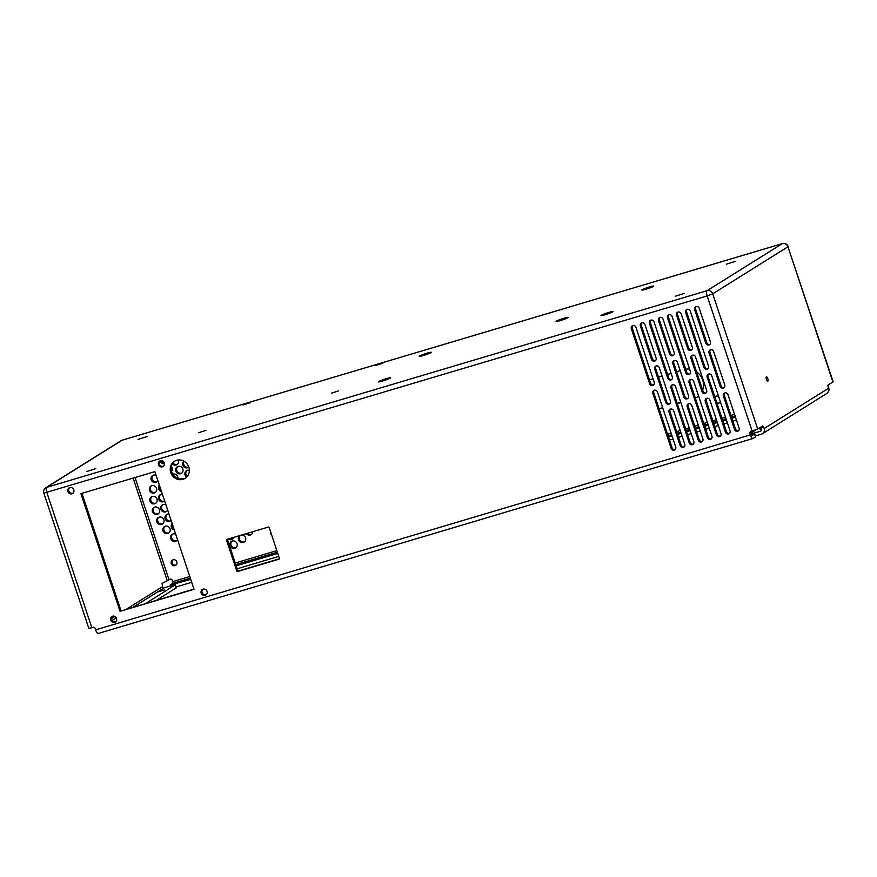 <?xml version="1.0" encoding="UTF-8"?>
<svg xmlns="http://www.w3.org/2000/svg" width="877" height="877" viewBox="0 0 877 877"><rect width="100%" height="100%" fill="white"/><g stroke="black" fill="none" stroke-linecap="round" stroke-linejoin="round"><path stroke-width="1.32" d="M601.26 315.292A6.336 0.559 -18.4 0 0 600.997 315.621A6.336 0.559 -18.4 0 0 607.147 314.109A6.336 0.559 -18.4 0 0 612.979 311.642A6.336 0.559 -18.4 0 0 608.101 312.64A6.336 0.559 -18.4 0 0 601.26 315.292M198.739 432.668L205.887 430.41L198.739 432.668M375.696 365.468L382.843 363.221L375.696 365.468M243.017 404.977L250.164 402.729L243.017 404.977M331.418 393.159L338.566 390.901L331.418 393.159M675.224 296.262L684.301 293.4L675.224 296.262M726.605 264.13L735.682 261.269L726.605 264.13M86.68 471.519L95.757 468.647L86.68 471.519M138.062 439.388L147.139 436.527L138.062 439.388M419.623 355.996A6.336 0.559 -18.4 0 0 419.37 356.336A6.336 0.559 -18.4 0 0 425.509 354.823A6.336 0.559 -18.4 0 0 431.341 352.357A6.336 0.559 -18.4 0 0 426.463 353.354A6.336 0.559 -18.4 0 0 419.623 355.996M642.096 289.761A6.336 0.559 -18.4 0 0 641.832 290.09A6.336 0.559 -18.4 0 0 647.982 288.588A6.336 0.559 -18.4 0 0 653.803 286.11A6.336 0.559 -18.4 0 0 648.925 287.108A6.336 0.559 -18.4 0 0 642.096 289.761M378.798 381.528A6.336 0.559 -18.4 0 0 378.535 381.868A6.336 0.559 -18.4 0 0 384.685 380.355A6.336 0.559 -18.4 0 0 390.517 377.888A6.336 0.559 -18.4 0 0 385.639 378.886A6.336 0.559 -18.4 0 0 378.798 381.528M556.358 321.146A6.336 0.559 -18.4 0 0 556.095 321.486A6.336 0.559 -18.4 0 0 562.245 319.973A6.336 0.559 -18.4 0 0 568.077 317.496A6.336 0.559 -18.4 0 0 563.198 318.494A6.336 0.559 -18.4 0 0 556.358 321.146M750.328 434.904A4.637 1.568 73.4 0 0 753.025 438.489A4.637 1.568 73.4 0 0 753.157 438.423L755.448 436.987L754.472 434.038L752.148 435.485L750.767 432.865L749.835 433.446L750.328 434.904L95.615 629.861L95.133 628.403A1.546 1.447 58 0 0 93.247 627.351L91.855 627.768L46.876 492.545A4.637 1.568 -106.6 0 1 46.788 487.305L707.07 290.682A4.637 1.568 73.4 0 0 707.158 295.933L712.716 293.828L757.695 429.05L762.782 425.871L763.681 427.066L760.863 427.91L761.335 429.335A1.546 1.447 58 0 1 760.425 431.221L751.118 433.918M749.835 433.446A1.546 1.447 58 0 1 750.745 431.572L757.695 429.05M154.889 471.618L80.914 493.641L120.072 611.346L194.036 589.311L154.889 471.618M649.616 383.677A2.554 2.39 -122 0 0 653.266 385.156A2.554 2.39 -122 0 0 654.209 382.306L635.902 327.253A2.554 2.39 -122 0 0 632.251 325.784A2.554 2.39 -122 0 0 631.297 328.623L649.616 383.677L650.548 383.096A2.554 2.39 -122 0 0 653.694 384.806M652.828 393.324L671.135 448.377A2.554 2.39 -122 0 0 674.786 449.846A2.554 2.39 -122 0 0 675.728 447.007L657.421 391.953A2.554 2.39 -122 0 0 653.771 390.473A2.554 2.39 -122 0 0 652.828 393.324L653.749 392.732A2.554 2.39 -122 0 1 654.275 390.243M707.147 377.143L725.465 432.197A2.554 2.39 -122 0 0 729.116 433.676A2.554 2.39 -122 0 0 730.059 430.826L711.751 375.773A2.554 2.39 -122 0 0 708.101 374.293A2.554 2.39 -122 0 0 707.147 377.143L708.079 376.562L726.397 431.616A2.554 2.39 -122 0 0 729.543 433.326M672.122 316.476A2.554 2.39 -122 0 0 668.471 314.996A2.554 2.39 -122 0 0 667.518 317.836L685.836 372.9A2.554 2.39 -122 0 0 689.486 374.369A2.554 2.39 -122 0 0 690.429 371.53L672.122 316.476M649.408 323.229L667.726 378.283A2.554 2.39 -122 0 0 671.376 379.763A2.554 2.39 -122 0 0 672.319 376.924L654.012 321.87A2.554 2.39 -122 0 0 650.361 320.39A2.554 2.39 -122 0 0 649.408 323.229L650.339 322.648L668.658 377.702A2.554 2.39 -122 0 0 671.804 379.412M703.946 367.507A2.554 2.39 -122 0 0 707.596 368.976A2.554 2.39 -122 0 0 708.539 366.137L690.232 311.083A2.554 2.39 -122 0 0 686.581 309.603A2.554 2.39 -122 0 0 685.628 312.453L703.946 367.507L704.878 366.926A2.554 2.39 -122 0 0 708.024 368.636M693.641 381.166A2.554 2.39 -122 0 0 689.991 379.686A2.554 2.39 -122 0 0 689.037 382.536L707.355 437.59A2.554 2.39 -122 0 0 711.006 439.07A2.554 2.39 -122 0 0 711.949 436.22L693.641 381.166M675.531 386.56A2.554 2.39 -122 0 0 671.881 385.08A2.554 2.39 -122 0 0 670.927 387.93L689.245 442.984A2.554 2.39 -122 0 0 692.896 444.453A2.554 2.39 -122 0 0 693.839 441.613L675.531 386.56M226.573 540.309L236.779 570.971A0.767 0.724 -122 0 0 237.722 571.497L278.952 559.219A0.767 0.724 -122 0 0 279.401 558.276L269.206 527.614A0.767 0.724 -122 0 0 268.263 527.088L227.033 539.366A0.767 0.724 -122 0 0 226.573 540.309L227.505 539.728L237.711 570.39A0.767 0.724 -122 0 0 238.654 570.916L279.401 558.781M699.276 308.386A2.554 2.39 -122 0 0 695.636 306.906A2.554 2.39 -122 0 0 694.683 309.756L705.821 343.247A2.554 2.39 -122 0 0 709.471 344.716A2.554 2.39 -122 0 0 710.425 341.877L699.276 308.386M681.177 313.78A2.554 2.39 -122 0 0 677.526 312.3A2.554 2.39 -122 0 0 676.573 315.15L687.711 348.64A2.554 2.39 -122 0 0 691.361 350.109A2.554 2.39 -122 0 0 692.315 347.27L681.177 313.78M663.067 319.173A2.554 2.39 -122 0 0 659.416 317.693A2.554 2.39 -122 0 0 658.463 320.533L669.611 354.023A2.554 2.39 -122 0 0 673.262 355.503A2.554 2.39 -122 0 0 674.205 352.664L663.067 319.173M644.957 324.556A2.554 2.39 -122 0 0 641.306 323.087A2.554 2.39 -122 0 0 640.353 325.926L651.501 359.417A2.554 2.39 -122 0 0 655.152 360.896A2.554 2.39 -122 0 0 656.095 358.046L644.957 324.556M691.756 405.426A2.554 2.39 -122 0 0 688.105 403.946A2.554 2.39 -122 0 0 687.162 406.796L698.3 440.287A2.554 2.39 -122 0 0 701.951 441.767A2.554 2.39 -122 0 0 702.894 438.917L691.756 405.426M673.646 410.82A2.554 2.39 -122 0 0 669.995 409.34A2.554 2.39 -122 0 0 669.052 412.19L680.19 445.68A2.554 2.39 -122 0 0 683.841 447.149A2.554 2.39 -122 0 0 684.784 444.31L673.646 410.82M654.702 369.064L665.84 402.543A2.554 2.39 -122 0 0 669.491 404.023A2.554 2.39 -122 0 0 670.445 401.184L659.296 367.693A2.554 2.39 -122 0 0 655.656 366.213A2.554 2.39 -122 0 0 654.702 369.064L655.634 368.472L666.772 401.962A2.554 2.39 -122 0 0 669.929 403.672M683.95 397.16A2.554 2.39 -122 0 0 687.601 398.629A2.554 2.39 -122 0 0 688.555 395.79L677.406 362.3A2.554 2.39 -122 0 0 673.755 360.82A2.554 2.39 -122 0 0 672.812 363.67L683.95 397.16L684.882 396.568A2.554 2.39 -122 0 0 688.028 398.279M690.923 358.276L702.06 391.767A2.554 2.39 -122 0 0 705.711 393.236A2.554 2.39 -122 0 0 706.665 390.397L695.516 356.906A2.554 2.39 -122 0 0 691.865 355.426A2.554 2.39 -122 0 0 690.923 358.276L691.854 357.695L702.992 391.186A2.554 2.39 -122 0 0 706.138 392.896M709.866 400.033A2.554 2.39 -122 0 0 706.215 398.553A2.554 2.39 -122 0 0 705.272 401.403L716.41 434.893A2.554 2.39 -122 0 0 720.061 436.373A2.554 2.39 -122 0 0 721.004 433.523L709.866 400.033M713.626 351.513A2.554 2.39 -122 0 0 709.975 350.033A2.554 2.39 -122 0 0 709.033 352.883L720.17 386.373A2.554 2.39 -122 0 0 723.821 387.853A2.554 2.39 -122 0 0 724.764 385.003L713.626 351.513M727.976 394.639A2.554 2.39 -122 0 0 724.325 393.159A2.554 2.39 -122 0 0 723.382 396.009L734.52 429.5A2.554 2.39 -122 0 0 738.171 430.98A2.554 2.39 -122 0 0 739.114 428.129L727.976 394.639M182.942 479.313A10.042 9.406 -122 0 0 185.102 478.327A10.042 9.406 -122 0 0 187.755 464.832A10.042 9.406 -122 0 0 174.457 461.302A10.042 9.406 -122 0 0 171.201 473.69A10.042 9.406 -122 0 0 182.942 479.313M71.859 493.784A3.256 3.059 -122 0 0 73.427 489.081A3.256 3.059 -122 0 0 68.044 491.964A3.256 3.059 -122 0 0 71.859 493.784M205.152 595.33A3.256 3.059 -122 0 0 206.72 590.627A3.256 3.059 -122 0 0 201.337 593.51A3.256 3.059 -122 0 0 205.152 595.33M114.602 622.297A3.256 3.059 -122 0 0 116.17 617.594A3.256 3.059 -122 0 0 110.798 620.467A3.256 3.059 -122 0 0 114.602 622.297M162.398 466.827A3.256 3.059 -122 0 0 163.966 462.124A3.256 3.059 -122 0 0 158.594 464.996A3.256 3.059 -122 0 0 162.398 466.827M121.026 440.703A4.637 4.341 58 0 1 122.024 440.254A4.637 1.568 -106.6 0 1 122.166 440.199A4.637 4.637 0 0 0 121.026 440.703L45.79 487.755A4.637 4.637 0 0 0 43.85 493.148L88.829 628.37L91.855 627.768M95.615 629.861A4.637 1.568 73.4 0 0 98.312 633.446A4.637 1.568 73.4 0 0 98.443 633.38M750.767 432.865A1.546 1.447 58 0 1 750.953 431.506M120.072 611.346L193.949 589.037M81.945 493.334L121.004 610.754M632.755 325.542A2.554 2.39 -122 0 0 632.229 328.042L650.548 383.096M671.135 448.377L672.067 447.785A2.554 2.39 -122 0 0 675.213 449.506M672.067 447.785L653.749 392.732M708.594 374.062A2.554 2.39 -122 0 0 708.079 376.562M668.965 314.766A2.554 2.39 -122 0 0 668.449 317.255L686.768 372.308A2.554 2.39 -122 0 0 689.914 374.019M650.866 320.16A2.554 2.39 -122 0 0 650.339 322.648M687.075 309.373A2.554 2.39 -122 0 0 686.559 311.861L704.878 366.926M690.495 379.456A2.554 2.39 -122 0 0 689.969 381.955L708.287 437.009A2.554 2.39 -122 0 0 711.433 438.719M672.385 384.85A2.554 2.39 -122 0 0 671.859 387.349L690.177 442.403A2.554 2.39 -122 0 0 693.323 444.113M696.13 306.676A2.554 2.39 -122 0 0 695.614 309.175L706.752 342.666A2.554 2.39 -122 0 0 709.91 344.376M678.02 312.069A2.554 2.39 -122 0 0 677.504 314.558L688.642 348.048A2.554 2.39 -122 0 0 691.8 349.759M659.91 317.463A2.554 2.39 -122 0 0 659.394 319.952L670.543 353.442A2.554 2.39 -122 0 0 673.689 355.152M641.811 322.846A2.554 2.39 -122 0 0 641.284 325.345L652.433 358.836A2.554 2.39 -122 0 0 655.579 360.546M688.609 403.716A2.554 2.39 -122 0 0 688.094 406.215L699.232 439.706A2.554 2.39 -122 0 0 702.378 441.416M670.499 409.11A2.554 2.39 -122 0 0 669.984 411.609L681.122 445.099A2.554 2.39 -122 0 0 684.268 446.81M656.149 365.983A2.554 2.39 -122 0 0 655.634 368.472M674.26 360.59A2.554 2.39 -122 0 0 673.744 363.078L684.882 396.568M692.37 355.196A2.554 2.39 -122 0 0 691.854 357.695M706.719 398.322A2.554 2.39 -122 0 0 706.204 400.822L717.342 434.312A2.554 2.39 -122 0 0 720.488 436.022M710.48 349.802A2.554 2.39 -122 0 0 709.964 352.302L721.102 385.792A2.554 2.39 -122 0 0 724.249 387.502M724.83 392.929A2.554 2.39 -122 0 0 724.314 395.428L735.452 428.919A2.554 2.39 -122 0 0 738.598 430.629M174.929 461.028A10.042 9.406 -122 0 0 172.254 473.372A10.042 9.406 -122 0 0 183.874 478.732A10.042 9.406 -122 0 0 185.562 478.031M69.601 487.689A3.256 3.059 -122 0 0 72.999 493.126M202.894 589.245A3.256 3.059 -122 0 0 206.292 594.683M112.344 616.202A3.256 3.059 -122 0 0 115.742 621.64M160.14 460.732A3.256 3.059 -122 0 0 163.539 466.169M45.79 487.755A4.637 4.341 58 0 1 46.788 487.305L122.024 440.254L782.306 243.642A4.637 4.341 58 0 1 787.952 246.777L833.15 381.791L827.888 385.156L828.392 388.368A4.637 4.341 58 0 1 826.671 393.543L762.453 433.698A4.637 4.341 58 0 1 761.455 434.148L755.492 435.924M828.392 388.368L764.174 428.524L763.681 427.066M766.388 376.869A2.313 0.789 73.4 0 0 766.388 379.39A2.313 0.789 73.4 0 0 767.77 381.276A2.313 0.789 73.4 0 0 767.868 378.831A2.313 0.789 73.4 0 0 766.454 376.836A2.313 0.789 73.4 0 0 766.388 376.869M828.392 391.383L828.392 391.383A4.637 1.568 -106.6 0 0 828.316 386.143L827.976 385.102M176.748 540.561A3.859 3.618 58 0 1 172.692 534.082M169.031 532.799A3.859 3.618 58 0 1 164.986 526.321M162.859 523.722A3.859 3.618 58 0 1 158.814 517.244M176.102 565.018A3.091 2.894 58 0 1 172.879 559.877M236.066 547.632A3.859 3.618 58 0 1 232.021 541.153M157.18 481.736A3.859 3.618 58 0 1 153.135 475.268M187.327 476.354A3.859 3.618 58 0 1 186.976 470.445M181.857 473.01A3.859 3.618 58 0 1 177.812 466.531M244.54 541.8A3.859 3.618 58 0 1 240.441 535.376M173.887 528.721A3.859 3.618 58 0 1 172.352 524.106M155.985 503.069A3.859 3.618 58 0 1 151.94 496.59M164.591 501.052A3.859 3.618 58 0 1 160.546 494.584M158.452 513.681A3.859 3.618 58 0 1 154.407 507.213M166.805 511.192A3.859 3.618 58 0 1 162.76 504.724M183.852 461.149A3.859 3.618 58 0 0 188.38 467.375A3.859 3.618 58 0 0 188.807 467.057A3.859 3.618 58 0 1 184.148 461.313M232.679 538.906A3.859 3.618 58 0 1 229.445 538.653M251.644 534.312A3.859 3.618 58 0 1 247.457 533.282M171.158 520.741A3.859 3.618 58 0 1 167.101 514.262M155.558 492.282A3.859 3.618 58 0 1 151.513 485.803M177.406 464.306A3.859 3.618 58 0 1 172.966 462.968M164.416 463.22A3.859 3.618 58 0 1 161.225 460.535M161.138 490.386A3.859 3.618 58 0 1 159.592 485.748M659.087 408.77L662.661 407.695M677.197 403.376L680.771 402.313M697.401 396.985A15.446 14.47 58 0 1 695.297 397.961M719.425 402.817A3.859 3.618 58 0 1 716.827 402.861M714.854 396.919A3.859 3.618 58 0 1 715.369 396.338M156.764 600.109L176.387 587.733L175.4 584.784L164.448 587.645A1.546 1.447 58 0 1 162.574 586.603L162.07 583.424L170.302 579.171A1.546 1.447 58 0 1 172.188 580.212L172.692 583.391L170.116 585.112L190.737 579.368M754.472 434.038L751.282 434.389M755.448 436.987L754.768 433.753M760.567 427.252L760.863 427.91M764.174 428.524A4.637 4.341 58 0 1 762.453 433.698M177.505 539.607A3.859 3.618 58 0 1 170.949 539.103A3.859 3.618 58 0 1 175.718 534.225M167.759 533.501A3.859 3.618 58 0 1 164.492 526.573A3.859 3.618 58 0 1 169.612 527.932A3.859 3.618 58 0 1 167.759 533.501M161.576 524.424A3.859 3.618 58 0 1 158.32 517.496A3.859 3.618 58 0 1 163.44 518.855A3.859 3.618 58 0 1 161.576 524.424M174.994 565.654A3.091 2.894 58 0 1 172.385 560.118A3.091 2.894 58 0 1 176.474 561.203A3.091 2.894 58 0 1 174.994 565.654M172.736 474.227A3.859 3.618 58 0 1 177.899 478.48M234.795 548.333A3.859 3.618 58 0 1 231.528 541.416A3.859 3.618 58 0 1 236.647 542.764A3.859 3.618 58 0 1 234.795 548.333M157.937 480.782A3.859 3.618 58 0 1 151.392 480.278A3.859 3.618 58 0 1 156.15 475.4M186.648 477.11A3.859 3.618 58 0 1 189.366 470.335M180.037 479.017A3.859 3.618 58 0 1 183.633 478.798M180.585 473.712A3.859 3.618 58 0 1 177.318 466.783A3.859 3.618 58 0 1 182.438 468.143A3.859 3.618 58 0 1 180.585 473.712M241.427 535.08A3.859 3.618 58 0 1 243.269 542.501A3.859 3.618 58 0 1 240.287 535.419M174.271 529.894A3.859 3.618 58 0 1 172.144 523.492M154.714 503.771A3.859 3.618 58 0 1 151.447 496.842A3.859 3.618 58 0 1 156.566 498.202A3.859 3.618 58 0 1 154.714 503.771M164.657 500.997A3.859 3.618 58 0 1 158.803 499.594A3.859 3.618 58 0 1 162.453 494.354M157.18 514.382A3.859 3.618 58 0 1 153.913 507.465A3.859 3.618 58 0 1 159.033 508.813A3.859 3.618 58 0 1 157.18 514.382M167.671 510.041A3.859 3.618 58 0 1 161.017 509.734A3.859 3.618 58 0 1 165.983 504.966M233.688 537.382A3.859 3.618 58 0 1 228.195 539.026M252.839 531.681A3.859 3.618 58 0 1 246.327 533.622M171.212 520.686A3.859 3.618 58 0 1 165.358 519.283A3.859 3.618 58 0 1 168.998 514.043M171.344 466.542A3.859 3.618 58 0 1 171.541 471.574M154.275 492.984A3.859 3.618 58 0 1 151.019 486.055A3.859 3.618 58 0 1 156.139 487.415A3.859 3.618 58 0 1 154.275 492.984M178.272 459.997A3.859 3.618 58 0 1 172.341 463.922M164.492 463.801A3.859 3.618 58 0 1 160.173 460.721M161.521 491.548A3.859 3.618 58 0 1 159.384 485.134M271.771 535.321A3.091 2.894 58 0 1 270.741 532.251M659.175 409.044L662.749 407.98M677.285 403.65L680.859 402.587M685.726 369.173A15.446 14.47 58 0 1 689.629 369.107M696.546 371.793A15.446 14.47 58 0 1 702.641 390.122M698.596 396.064A15.446 14.47 58 0 1 696.941 397.281A15.446 14.47 58 0 1 695.351 398.136M649.462 379.84L653.036 378.776M658.517 377.143L662.091 376.08M667.572 374.446L671.146 373.383M676.627 371.749L680.201 370.686M720.324 401.556A3.859 3.618 58 0 1 717.101 403.661M714.766 396.667A3.859 3.618 58 0 1 718.691 396.645M175.4 584.784L145.878 603.354M113.133 621.409L114.339 621.245L113.67 621.661M164.646 589.837L158.616 591.745L164.646 589.837M750.855 433.106L756.281 429.708M761.225 429.017L760.074 429.171L761.093 428.612M735.463 417.167L731.889 418.23M726.408 419.864L722.834 420.927M717.353 422.55L713.779 423.624M708.298 425.246L704.735 426.31M699.254 427.943L695.68 429.006M690.199 430.64L686.625 431.703M681.144 433.337L677.57 434.4M672.089 436.033L668.515 437.097M277.801 553.442L236.198 565.829M176.134 586.954L191.712 582.317M237.174 568.778L278.776 556.391M669.491 440.046L673.065 438.982M678.546 437.349L682.12 436.286M687.601 434.652L691.175 433.589M696.656 431.966L700.23 430.892M705.711 429.27L709.285 428.206M714.766 426.573L718.34 425.509M723.821 423.876L727.395 422.813M732.876 421.179L736.45 420.116M43.85 493.148L707.158 295.933L752.137 431.155M122.309 440.177A4.637 1.568 -106.6 0 0 122.166 440.199L782.448 243.576A4.637 1.568 -106.6 0 0 782.306 243.642L707.07 290.682A4.637 4.341 58 0 1 712.716 293.828L787.952 246.777L832.931 382.01M788.171 246.558A4.637 4.637 0 0 0 782.448 243.576A4.637 1.568 -106.6 0 1 782.635 243.554M631.297 328.623L632.229 328.042M725.465 432.197L726.397 431.616M667.518 317.836L668.449 317.255M685.836 372.9L686.768 372.308M667.726 378.283L668.658 377.702M685.628 312.453L686.559 311.861M689.037 382.536L689.969 381.955M707.355 437.59L708.287 437.009M670.927 387.93L671.859 387.349M689.245 442.984L690.177 442.403M237.722 571.497L238.654 570.916M236.779 570.971L237.711 570.39M694.683 309.756L695.614 309.175M705.821 343.247L706.752 342.666M676.573 315.15L677.504 314.558M687.711 348.64L688.642 348.048M658.463 320.533L659.394 319.952M669.611 354.023L670.543 353.442M640.353 325.926L641.284 325.345M651.501 359.417L652.433 358.836M687.162 406.796L688.094 406.215M698.3 440.287L699.232 439.706M669.052 412.19L669.984 411.609M680.19 445.68L681.122 445.099M665.84 402.543L666.772 401.962M672.812 363.67L673.744 363.078M702.06 391.767L702.992 391.186M705.272 401.403L706.204 400.822M716.41 434.893L717.342 434.312M709.033 352.883L709.964 352.302M720.17 386.373L721.102 385.792M723.382 396.009L724.314 395.428M734.52 429.5L735.452 428.919M133.118 478.097L167.101 580.278M162.574 586.603L126.606 609.087M114.909 616.399L111.401 618.592M164.448 587.645L133.381 607.07M116.279 617.77L112.037 620.423M135.014 477.526L168.954 579.576M760.425 431.221L761.039 430.826M176.091 588.018L175.115 585.069M734.531 414.339L730.958 415.402M725.476 417.035L721.903 418.099M716.421 419.732L712.848 420.796M707.366 422.429L703.793 423.492M698.311 425.126L694.737 426.189M689.256 427.823L685.682 428.886M680.201 430.519L676.627 431.583M671.146 433.216L667.572 434.279M276.858 550.624L235.255 563.012M189.794 576.551L172.659 581.648M735.058 415.939L731.484 417.003M726.003 418.636L722.429 419.699M716.947 421.333L713.374 422.396M707.892 424.029L704.319 425.093M698.837 426.726L695.264 427.79M689.782 429.412L686.209 430.486M680.727 432.109L677.154 433.172M671.672 434.806L668.099 435.869M277.384 552.214L235.781 564.602M190.32 578.14L172.692 583.391M753.025 438.489L98.312 633.446M170.368 585.88L170.116 585.112"/></g></svg>

